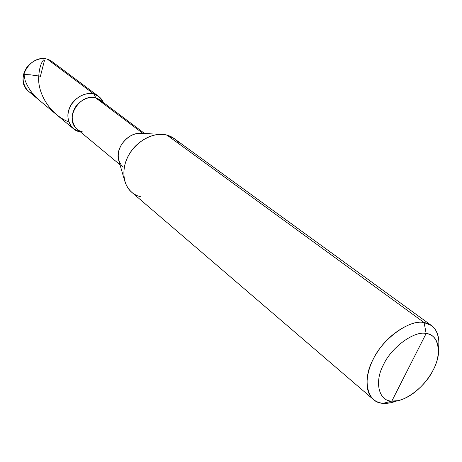 <?xml version="1.0" encoding="UTF-8"?>
<svg xmlns="http://www.w3.org/2000/svg" width="462" height="462" viewBox="0 0 462 462"><rect width="100%" height="100%" fill="white"/><g stroke="black" fill="none" stroke-linecap="round" stroke-linejoin="round"><path stroke-width="0.69" d="M73.319 128.655L79.025 131.56L80.111 131.624L79.025 131.56C70.38 130.036 65.113 117.602 69.427 108.281C72.621 98.66 85.92 91.089 94.057 94.15L47.505 59.275L52.004 61.544L98.747 96.471L94.057 94.15L47.505 59.275C31.041 53.534 13.976 79.961 28.523 91.274L73.319 128.655C67.019 121.725 66.274 113.814 71.084 104.92C77.547 95.911 85.204 92.325 94.057 94.15L95.853 97.961C98.88 98.781 101.38 100.664 103.349 103.609M55.463 65.24C53.326 62.174 50.676 60.187 47.505 59.275C39.72 56.249 27.27 63.092 24.434 72.055C20.524 80.717 25.751 92.504 33.992 94.121M144.652 133.535L100.127 100.075L95.853 97.961L142.966 133.454L95.853 97.961L94.057 94.15C85.92 91.089 72.621 98.66 69.427 108.281C65.113 117.602 70.38 130.036 79.025 131.56L80.376 131.843L79.025 131.56C70.38 130.036 65.113 117.602 69.427 108.281C72.621 98.66 85.92 91.089 94.057 94.15C98.215 95.293 101.357 98.111 103.482 102.593C101.357 98.111 98.215 95.293 94.057 94.15C98.215 95.293 101.357 98.111 103.482 102.593L98.747 96.471M408.853 367.567L391.851 401.074C378.875 401.287 374.006 381.982 383.5 364.709C391.331 347.274 414.541 330.463 426.143 333.495L391.851 401.074L383.298 403.291C387.087 403.626 391.458 402.887 396.413 401.08L390.425 402.812L383.298 403.291C379.527 403.055 376.172 401.738 373.227 399.347C363.051 390.973 366.17 368.364 377.454 351.963C389.114 333.252 412.225 319.664 424.11 322.574L167.077 135.17L174.047 138.484L431.52 325.554L424.11 322.574L426.143 333.495C433.489 334.563 437.606 339.778 438.507 349.145C439.986 368.52 418.012 396.54 397.794 400.681L391.851 401.074C403.759 403.055 425.392 386.717 433.027 370.293C442.221 354.065 438.929 334.292 426.143 333.495L408.853 367.567M179.36 144.121C176.12 139.426 172.026 136.44 167.077 135.17C156.144 131.399 137.56 139.772 129.626 153.638C121.743 165.667 121.662 183.864 131.63 192.18L373.227 399.347M438.507 349.145L438.577 347.707C439.703 337.399 437.352 330.018 431.52 325.554M438.871 341.482C437.814 330.255 432.894 323.954 424.11 322.574L167.077 135.17L162.803 134.419C151.467 133.945 141.239 139.143 132.115 150.006C124.573 160.129 122.228 170.853 125.069 182.184C128.321 190.431 133.633 195.305 141.008 196.806M120.01 164.732L77.148 129.164C63.502 118.636 80.284 92.798 95.853 97.961C88.513 95.224 76.53 102.067 73.637 110.741C69.733 119.156 74.446 130.371 82.248 131.751M123.071 167.279C117.244 160.816 116.707 153.268 121.448 144.635C127.755 135.863 135.077 132.248 143.411 133.789M161.024 134.332L140.887 133.351C127.795 132.138 114.276 148.989 118.959 161.111L124.573 180.48M426.143 333.495C414.541 330.463 391.331 347.274 383.5 364.709C374.006 381.982 378.875 401.287 391.851 401.074L383.298 403.291C367.729 403.603 361.619 380.544 372.955 359.794C382.288 338.831 410.221 318.774 424.11 322.574L426.143 333.495M40.263 76.19L30.307 74.815L24.001 74.457L25.121 80.405C27.934 87.93 32.583 94.485 39.068 100.075M40.385 76.392L44.41 60.638L43.509 59.973C40.529 63.606 38.895 70.01 38.612 79.181C38.756 95.195 50.647 114.692 68.792 121.98M397.794 400.681L390.425 402.812"/></g></svg>

